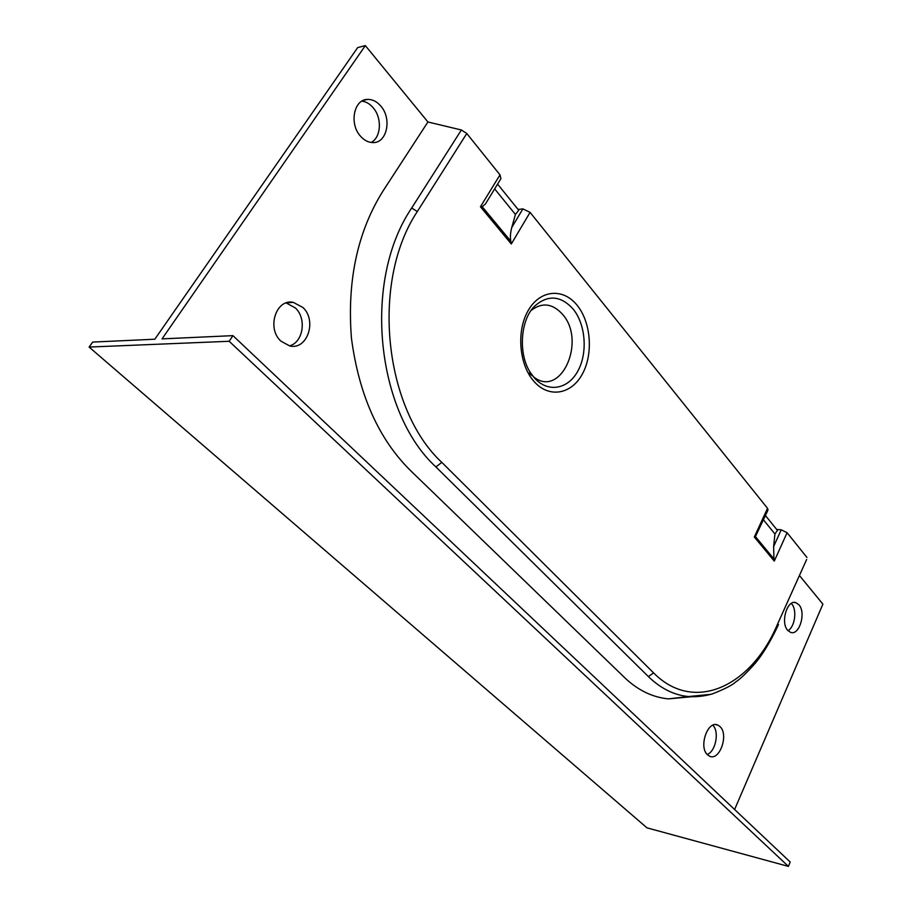 <?xml version="1.0" encoding="UTF-8"?>
<svg xmlns="http://www.w3.org/2000/svg" width="912" height="912" viewBox="0 0 912 912"><rect width="100%" height="100%" fill="white"/><g stroke="black" fill="none" stroke-linecap="round" stroke-linejoin="round"><path stroke-width="1.37" d="M711.064 694.294L688.64 696.551C674.242 695.24 660.824 688.594 648.398 676.613L435.902 466.933C376.451 412.555 362.121 281.044 411.688 208.004L461.369 129.983L427.922 121.98L365.347 45.6L357.675 47.595L154.823 339.218L92.671 342.08L89.102 347.062L646.973 827.845L788.413 866.4L229.163 341.282L89.102 347.062M461.369 129.983L466.784 133.494L499.993 174.865L500.916 178.649L485.446 203.957L482.22 206.728L480.442 206.773L499.993 174.865M361.882 101.141C366.065 101.654 369.805 103.831 373.111 107.673C382.265 117.922 381.159 137.461 371.161 142.466M286.174 302.944L295.408 307.982C306.934 318.641 303.206 342.479 289.457 345.876M712.808 725.245C719.557 731.447 715.772 751.431 707.21 754.486M791.274 603.448L791.684 603.904C797.248 609.866 794.899 626.954 788.002 630.671M380.783 106.043C376.895 101.551 372.529 99.328 367.684 99.397C353.879 99.066 348.988 123.929 360.514 136.196C364.23 140.368 368.345 142.489 372.871 142.58C386.927 143.355 392.206 118.674 380.783 106.043M302.921 307.492L293.311 302.362C276.062 298.429 266.407 328.377 280.953 341.168L289.64 345.91C307.173 350.493 317.33 320.682 302.921 307.492M720.035 726.613L717.79 725.074C707.815 719.967 698.364 746.974 707.507 754.783L709.536 756.173C719.602 761.383 729.03 734.57 720.035 726.613M798.935 604.793L795.937 602.684C787.227 599.127 780.205 622.657 787.74 630.386L790.556 632.358C799.334 635.983 806.356 612.659 798.935 604.793M365.347 45.6L162.04 338.888L232.936 335.639L229.163 341.282M734.605 809.514L822.898 604.132L799.528 575.609M427.922 121.98L383.234 190.642C357.527 231.477 346.925 280.691 351.451 338.306C359.02 395.17 378.822 439.367 410.867 470.911L624.469 677.479C637.773 690.202 652.433 697.338 668.45 698.877L691.672 696.722M518.084 209.464L522.884 208.882L530.077 212.371L767.539 508.326L768.018 510.013L755.421 536.587L773.946 558.953L773.627 546.562L774.926 533.976L777.434 530.385L765.453 515.565M466.784 133.494L417.32 211.538C370.261 282.207 384.419 409.465 441.807 462.373L653.562 672.874C694.021 713.857 751.032 686.428 777.047 625.267L806.63 559.501M776.671 529.439L781.219 529.804L787.09 532.699L806.96 557.471M232.936 335.639L790.202 862.022L788.413 866.4M763.469 519.874L774.926 533.976M482.22 206.728L510.845 241.281C510.047 237.542 510.355 232.948 511.757 227.51L515.417 214.445L518.734 210.273L497.587 184.099M515.417 214.445L494.657 188.887M529.302 372.883L532.186 375.721M533.315 376.633C560.675 399.296 586.94 340.997 562.339 314.093C552.444 303.377 542.047 302.146 531.149 310.422M510.845 241.281L511.301 243.983L480.442 206.773M787.09 532.699L774.288 561.097L773.946 558.953M774.288 561.097L754.315 537.02L755.421 536.587M534.204 381.661C519.122 365.096 516.146 331.09 528.219 310.502C540.064 289.651 563.069 287.759 576.977 305.098C591.056 322.153 593.461 353.845 582.403 373.966C571.55 394.315 549.127 398.533 534.204 381.661M530.077 212.371L511.301 243.983M754.315 537.02L767.539 508.326M534.5 378.024C547.952 393.118 568.153 389.299 577.934 370.922C587.898 352.75 585.686 324.17 572.953 308.849C560.686 295.568 547.998 294.599 534.865 305.953L532.745 308.313M773.627 546.562L781.219 529.804M511.757 227.51L522.884 208.882M532.403 308.746L534.865 305.953C520.25 319.451 517.993 354.437 530.556 372.826L534.352 377.853M417.32 211.538L411.688 208.004M441.807 462.373L435.902 466.933M653.562 672.874L648.398 676.613M777.047 625.267L777.526 626.658L778.483 624.492M367.684 99.397L363.535 100.309M293.311 302.362L286.493 302.841M717.79 725.074L715.567 724.63M795.937 602.684L794.158 602.467M530.567 374.216L529.61 375.482M688.628 696.551L668.45 698.877M688.651 696.551C696.004 697.133 703.893 696.255 712.329 693.918C724.698 689.062 732.496 685.06 735.722 681.937C740.054 679.269 746.723 672.851 755.717 662.705C762.934 653.95 770.207 641.934 777.526 626.658"/></g></svg>
